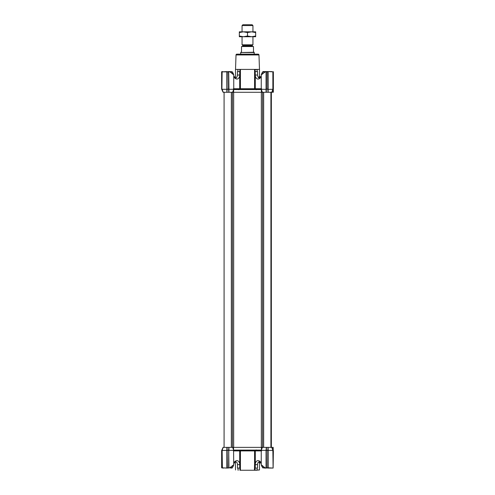 <?xml version="1.0" encoding="UTF-8"?>
<svg xmlns="http://www.w3.org/2000/svg" width="495" height="495" viewBox="0 0 495 495"><rect width="100%" height="100%" fill="white"/><g stroke="black" fill="none" stroke-linecap="round" stroke-linejoin="round"><path stroke-width="0.74" d="M273.37 451.731L273.098 468.072L272.869 450.37L271.761 447.375L268.142 447.375L268.148 450.37L273.37 450.53L273.135 467.8L273.37 450.53M239.939 470.25L254.424 470.25L254.585 463.611L255.29 463.611L255.29 450.914L260.166 450.914A0.544 0.384 90 0 0 259.782 450.37L247.5 450.37L261.348 450.134L260.846 450.357L261.509 450.784M258.631 450.363L260.054 450.357M254.585 463.611L254.585 450.914L240.415 450.914L240.094 450.37L239.71 450.914L239.71 463.611L240.415 463.611L240.415 469.978L239.883 469.978L239.883 468.072L237.476 468.072L237.476 464.619L239.728 464.619L239.71 463.611C238.868 460.845 237.452 460.004 235.465 461.08L233.751 462.485M233.652 450.172L255.748 450.37L256.187 449.924M259.782 462.256L260.017 462.899L260.568 462.899M261.249 462.485L259.535 461.08C257.548 460.004 256.132 460.845 255.29 463.611L255.272 464.619L257.524 464.619L257.524 468.072L255.117 468.072L255.061 470.25L259.479 469.978L257.097 469.978L257.097 468.072M254.424 470.25L255.061 470.25M240.576 470.25L256.794 470.25M255.29 450.914L254.944 450.561L254.585 450.914M260.011 462.899L259.479 463.419L258.928 461.909M223.158 447.375L222.131 450.37L222.397 468.072L221.791 467.8L221.63 450.53L223.103 447.375M227.31 468.053L228.709 467.8L228.783 447.375L227.125 447.375L227.347 468.072L221.63 467.8L221.63 450.53L226.852 450.37L226.858 447.375L223.239 447.375M226.858 447.375L227.254 468.053L226.852 467.8L226.852 450.37L227.236 450.258M228.548 450.258L228.925 447.375L228.938 450.37L233.745 450.37L232.656 447.375L228.925 447.375M261.354 450.091L261.484 447.375L233.516 447.375L233.751 464.762L229.73 467.8L232.328 467.404C232.662 467.447 233.139 466.568 233.745 464.762C233.139 466.562 232.669 467.441 232.328 467.404L229.686 467.8L231.976 467.62M266.452 447.375L266.452 450.53L267.925 450.326L267.999 447.375L232.656 447.375M267.764 450.258L268.142 447.375M271.761 447.375L273.283 450.345M273.246 450.258L271.842 447.375L273.209 447.375L273.209 450.178M227.242 450.345L228.548 450.345M265.314 467.8L266.062 467.8L266.062 450.37L261.249 450.363L261.249 464.762L265.351 468.072L266.242 468.072L263.946 467.961M266.062 450.37L266.31 447.375M272.603 468.072L268.148 467.8L273.141 468.066M226.902 468.072L221.865 467.8L221.717 450.345M228.709 450.568L228.665 467.954M228.709 450.413L228.938 467.8L229.686 467.8M266.291 448.223L266.465 468.053L265.4 468.072M266.112 468.072L267.758 467.8L266.291 467.8L266.291 450.568M267.758 450.345L268.148 450.37L268.148 467.8L267.758 450.53L267.758 467.8L267.925 450.568M237.903 468.072L238.206 470.25M259.782 450.37L260.859 450.37M256.571 450.728L256.311 450.277M256.132 450.914A0.544 0.384 90 0 0 255.748 450.37M262.672 467.404L265.351 468.072C263.903 468.06 263.012 467.837 262.672 467.404C262.338 467.447 261.861 466.568 261.255 464.762M228.48 468.053L227.075 467.8L227.075 450.568M233.448 450.914L234.215 450.37L233.485 450.796M228.709 467.8L232.087 468.072L232.328 467.404M261.273 450.37L260.846 450.357L261.552 450.914M233.751 450.914L234.834 450.914A0.544 0.384 -90 0 1 235.218 450.37L233.838 450.37M262.393 466.773L262.27 466.309L262.393 466.773M232.774 466.172L232.607 466.773M263.024 467.62L265.351 468.072M223.703 468.072L223.208 468.072M234.834 450.914L238.868 450.914A0.544 0.384 90 0 1 239.252 450.37M267.69 468.053L271.792 468.072M268.098 468.072L267.653 468.072M238.429 450.728L238.689 450.277M258.978 54.945A0.817 0.817 0 0 0 258.161 54.159L236.839 54.159A0.817 0.817 0 0 0 236.022 54.945L235.521 69.411L259.479 69.411L258.978 54.945L236.022 54.945M271.297 71.589L268.098 71.589L273.37 71.862L273.37 89.131L271.842 92.28L273.37 92.12L273.314 89.249M261.249 88.741L260.166 88.741A0.544 0.384 -90 0 1 259.782 89.286L266.285 89.335L266.335 92.28L267.999 92.28L267.925 89.094L266.291 89.094L266.075 92.28L266.062 71.862L265.271 71.862L261.249 74.9L261.249 89.292L261.484 92.28L266.075 92.28M267.653 71.589L262.913 71.589L262.672 72.258C262.338 72.214 261.861 73.093 261.255 74.9C261.861 73.093 262.331 72.214 262.672 72.258L265.351 71.589L268.098 71.589L268.142 92.28L271.761 92.28L272.869 89.292L267.764 89.403L267.653 71.589L271.873 71.589M229.6 71.589L227.242 71.862L227.001 92.28L228.783 92.28L228.709 71.862L228.938 89.292L233.751 89.292L233.751 74.9L229.649 71.589L228.938 71.862L229.686 71.862M237.841 71.589L237.841 69.411L240.415 69.411L240.415 88.741L254.585 88.741L254.585 69.411L255.117 69.684L255.29 76.051L254.585 76.051M255.117 69.684L257.159 69.411L257.159 71.589M254.585 75.042L257.524 75.042L257.524 71.589L255.272 71.589M261.552 88.741L260.846 89.298L233.745 89.292L233.516 92.28L261.484 92.28M258.613 77.622L259.479 76.236L259.479 69.411M257.097 71.589L257.097 69.684M259.479 76.236L260.011 76.762L259.312 77.715M254.906 89.286L255.29 88.741L255.29 76.051C256.132 78.816 257.548 79.658 259.535 78.575A1.361 0.835 -129.2 0 1 259.634 77.523C258.712 78.371 258.013 77.542 257.524 75.042M254.944 89.1L254.585 88.741M233.751 77.177L235.465 78.575C237.452 79.658 238.868 78.816 239.71 76.051L239.71 88.741L240.094 89.286M240.056 89.1L240.415 88.741M240.415 75.042L239.728 75.042L239.71 76.051L240.415 76.051M239.728 71.589L239.728 75.042L237.476 75.042L237.476 71.589L239.883 71.589L239.883 69.684M237.903 69.684L237.903 71.589M234.141 89.286L258.303 89.304M260.166 88.741L256.132 88.741A0.544 0.384 -90 0 1 255.748 89.286L239.252 89.286A0.544 0.384 90 0 1 238.868 88.741L234.834 88.741A0.544 0.384 -90 0 0 235.218 89.286L236.697 89.304M256.571 88.933L256.311 89.385M256.187 89.737L255.748 89.286M261.509 88.871L259.782 89.286M239.252 89.286L238.813 89.737M238.429 88.933L238.689 89.385M262.226 73.489L262.393 72.889M223.103 92.28L221.63 89.131L221.63 71.862L222.595 71.589L221.859 71.589M268.142 92.28L267.764 89.403M262.294 92.28L232.7 92.28M232.607 92.28L233.516 92.28L232.601 92.28L233.69 89.453M228.925 92.28L228.548 89.403L228.938 89.292L228.925 92.28L232.656 92.28M227.242 89.31L226.858 92.28L226.852 89.292L222.131 89.292L223.239 92.28L226.858 92.28M233.448 88.741L234.154 89.298L233.492 88.877M266.112 71.589L266.452 89.403M260.846 89.298L261.348 89.521M265.314 71.862L267.108 71.589M232.328 72.258L229.649 71.589C231.097 71.602 231.988 71.825 232.328 72.258C232.662 72.214 233.139 73.093 233.745 74.9C233.139 73.093 232.669 72.214 232.328 72.258L232.403 72.326M232.607 72.889L232.73 73.347L232.607 72.889M265.4 71.589L263.024 72.035M261.471 89.898L261.348 89.558M273.246 89.403L271.897 92.28M228.548 89.403L228.709 89.094L227.075 89.242L227.075 71.862L227.075 89.094M266.335 71.707L266.291 89.094M231.976 72.035L229.649 71.589M227.236 89.403L226.852 89.292L226.852 71.862L228.888 71.589M228.709 89.094L228.48 71.608M221.717 89.31L222.131 71.862L221.89 89.335M273.283 89.31L272.869 89.292L272.869 71.862L273.37 89.131L273.19 71.608M267.758 89.31L267.69 71.608M267.925 89.094L267.925 71.862L266.452 71.862L266.452 89.31M226.902 71.589L222.131 71.862L228.548 71.862L228.548 89.31M221.81 71.608L221.791 89.094M271.353 447.375L271.353 92.28M231.054 467.961L232.198 467.961M263.946 71.695L262.913 71.589M227.892 71.589L231.054 71.695M242.055 36.729L242.055 44.81L242.68 45.175L252.32 45.175L252.32 45.992A0.544 0.544 0 0 0 252.865 46.536M242.68 45.175L242.68 45.992A0.544 0.544 0 0 1 242.135 46.536M252.32 45.175L252.945 44.81L252.945 36.729M252.945 25.567L242.055 25.567L242.872 24.75L252.128 24.75L252.945 25.567L252.945 31.828M242.055 25.567L242.055 31.828M254.306 52.526L240.694 52.526L254.034 52.253L254.306 54.159M240.966 52.253L241.511 51.709L241.511 46.536L253.49 46.536L253.49 51.709L254.034 52.253M240.694 52.526L240.694 54.159M242.055 44.81L252.945 44.81M241.511 46.536L253.49 46.536M255.667 36.005L251.584 36.729L247.5 36.005L243.416 36.729L239.333 36.005L239.333 36.729L255.667 36.729L255.667 32.559L251.584 31.828L255.667 31.828L255.667 32.559M239.333 31.828L251.584 31.828L247.5 32.559L243.416 31.828L239.333 32.559L239.333 31.828M239.333 36.005L239.333 32.559M247.5 36.005L247.5 32.559M234.061 450.097L261.261 450.097M257.159 469.161L256.942 470.25M238.868 450.914L240.415 450.914L240.415 463.611M259.535 461.08A1.361 0.835 129.2 0 0 259.634 462.138L261.249 463.456M254.585 464.619L255.272 464.619L255.272 468.072M260.166 450.914L261.249 450.914M238.058 470.25L237.841 468.072M256.985 450.766A0.544 0.384 95.7 0 0 256.88 450.37M233.751 463.456L235.366 462.138A1.361 0.835 -129.2 0 0 235.465 461.08M240.415 464.619L239.728 464.619L239.728 468.072M238.015 450.766A0.544 0.384 84.3 0 1 238.12 450.37M273.209 92.28L273.209 89.477M261.261 89.558L233.739 89.558M256.132 88.741L255.29 88.741M259.535 78.575L261.249 77.177M234.834 88.741L233.751 88.741M239.71 88.741L238.868 88.741M237.476 75.042C236.987 77.542 236.288 78.371 235.366 77.523A1.361 0.835 129.2 0 1 235.465 78.575M256.985 88.89A0.544 0.384 -95.7 0 1 256.868 89.298M238.015 88.89A0.544 0.384 -84.3 0 0 238.132 89.298M233.671 447.375L233.671 92.28M263.649 447.375L263.649 92.28M271.217 447.375L271.217 92.28M262.554 447.375L262.554 92.28M261.329 447.375L261.329 92.28M232.446 447.375L232.446 92.28M231.351 447.375L231.351 92.28M242.68 45.992L252.32 45.992M259.479 463.419L259.479 469.978M259.634 462.138C258.378 461.693 257.672 462.522 257.524 464.619M262.344 447.375L261.31 450.209M237.476 464.619C237.328 462.522 236.622 461.693 235.366 462.138L235.521 469.978M235.521 77.635L235.521 69.411M260.017 76.762L260.568 76.762M261.249 76.205L259.634 77.523M235.366 77.523L233.751 76.205M262.344 92.28L261.31 89.453M265.351 71.589L262.672 72.258M224.08 447.375L224.08 92.28M270.92 447.375L270.92 92.28M262.802 467.961L262.802 467.509M232.087 71.589L232.198 72.152"/></g></svg>
